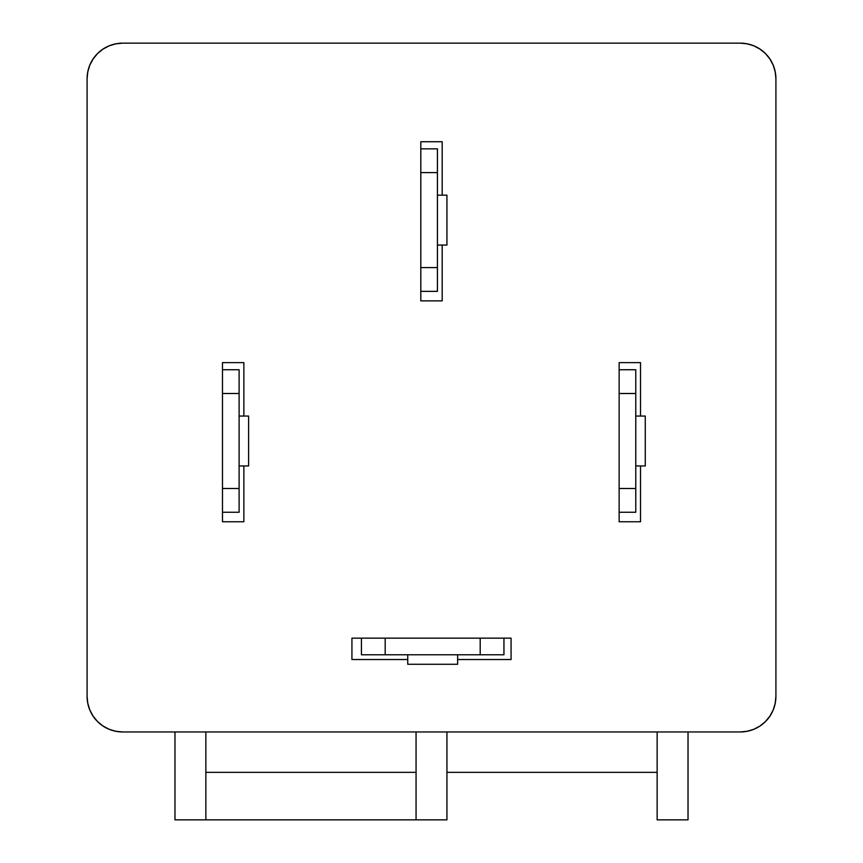 <?xml version="1.0" encoding="UTF-8"?>
<svg xmlns="http://www.w3.org/2000/svg" width="863" height="863" viewBox="0 0 863 863"><rect width="100%" height="100%" fill="white"/><g stroke="black" fill="none" stroke-linecap="round" stroke-linejoin="round"><path stroke-width="1.29" d="M446.937 772.342L657.142 772.342L446.937 772.342M446.937 819.85L205.858 819.85L416.063 819.85L416.063 731.964L416.063 819.85L446.937 819.85L446.937 817.498L446.937 819.85M740.281 731.964L122.719 731.964L740.281 731.964L747.239 731.285L753.917 729.257L760.076 725.966L765.47 721.533L769.904 716.139L773.194 709.979L775.222 703.291L775.913 696.344L775.913 78.77L775.222 71.823L773.194 65.135L769.904 58.986L765.47 53.582L760.076 49.148L753.917 45.858L747.239 43.83L740.281 43.15L122.719 43.15L115.761 43.83L109.083 45.858L102.924 49.148L97.53 53.582L93.096 58.986L89.806 65.135L87.778 71.823L87.087 78.77L87.087 696.344L87.778 703.291L89.806 709.979L93.096 716.139L97.53 721.533L102.924 725.966L109.083 729.257L115.761 731.285L122.719 731.964C112.47 731.63 104.078 728.145 97.53 721.533C90.906 714.985 87.433 706.592 87.087 696.344L87.087 78.77C87.433 68.533 90.906 60.13 97.53 53.582C104.078 46.969 112.47 43.484 122.719 43.15L740.281 43.15C750.53 43.484 758.922 46.969 765.47 53.582C772.094 60.13 775.567 68.533 775.913 78.77L775.913 696.344C775.567 706.592 772.094 714.985 765.47 721.533C758.922 728.145 750.53 731.63 740.281 731.964L747.229 731.285L753.917 729.257L760.076 725.966L765.47 721.533L769.904 716.128L773.194 709.969L775.222 703.291L775.913 696.333L775.913 78.781L775.222 71.823L773.194 65.146L769.904 58.986L765.47 53.582L760.076 49.159L753.917 45.858L747.229 43.83L740.281 43.15L122.719 43.15L115.771 43.83L109.083 45.858L102.924 49.159L97.53 53.582L93.096 58.986L89.806 65.146L87.778 71.823L87.087 78.781L87.087 696.333L87.778 703.291L89.806 709.969L93.096 716.128L97.53 721.533L102.924 725.966L109.083 729.257L115.771 731.285L122.719 731.964L740.281 731.964L122.719 731.964A35.631 35.631 0 0 1 87.087 696.333L87.087 78.781A35.631 35.631 0 0 1 122.719 43.15L740.281 43.15A35.631 35.631 0 0 1 775.913 78.781L775.913 696.333A35.631 35.631 0 0 1 740.281 731.964M205.858 772.342L416.063 772.342L205.858 772.342M174.973 819.85L174.973 731.964L174.973 819.85L205.858 819.85L174.973 819.85M688.027 731.964L688.027 819.85L657.142 819.85L688.027 819.85L688.027 731.964M657.142 731.964L657.142 819.85L657.142 731.964M205.858 819.85L205.858 731.964L205.858 819.85M446.937 731.964L446.937 817.498L446.937 731.964M102.924 725.966L109.083 729.257L115.771 731.285L122.719 731.964M769.904 716.128L773.194 709.969L775.222 703.291L775.913 696.333M760.076 49.159L753.917 45.858L747.229 43.83M93.096 58.986L89.806 65.146L87.778 71.823M351.931 659.526L351.931 638.145L361.435 638.145L361.435 654.769L361.435 638.145L480.195 638.145L480.195 654.769L385.178 654.769L385.178 638.145L351.931 638.145L351.931 659.526L407.746 659.526L351.931 659.526M503.949 638.145L511.069 638.145L511.069 659.526L457.627 659.526L511.069 659.526L511.069 638.145L385.178 638.145L385.178 654.769L361.435 654.769L480.195 654.769L480.195 638.145L503.949 638.145L503.949 654.769L503.949 638.145M420.81 300.863L420.81 291.36L437.433 291.36L420.81 291.36L420.81 172.6L437.433 172.6L437.433 267.606L420.81 267.606L420.81 300.863L442.19 300.863L420.81 300.863M420.81 148.846L420.81 141.726L442.19 141.726L442.19 195.167L442.19 141.726L420.81 141.726L420.81 267.606L437.433 267.606L437.433 291.36L437.433 172.6L420.81 172.6L420.81 148.846L437.433 148.846L420.81 148.846M442.19 245.049L442.19 300.863L442.19 245.049M222.481 521.759L222.481 512.255L239.105 512.255L222.481 512.255L222.481 393.496L239.105 393.496L239.105 488.501L222.481 488.501L222.481 521.759L243.862 521.759L222.481 521.759M222.481 369.742L222.481 362.622L243.862 362.622L243.862 416.063L243.862 362.622L222.481 362.622L222.481 488.501L239.105 488.501L239.105 512.255L239.105 393.496L222.481 393.496L222.481 369.742L239.105 369.742L222.481 369.742M243.862 465.944L243.862 521.759L243.862 465.944M619.138 521.759L619.138 512.255L635.772 512.255L619.138 512.255L619.138 393.496L635.772 393.496L635.772 488.501L619.138 488.501L619.138 521.759L640.519 521.759L619.138 521.759M619.138 369.742L619.138 362.622L640.519 362.622L640.519 416.063L640.519 362.622L619.138 362.622L619.138 488.501L635.772 488.501L635.772 512.255L635.772 393.496L619.138 393.496L619.138 369.742L635.772 369.742L619.138 369.742M640.519 465.944L640.519 521.759L640.519 465.944M437.433 148.846L437.433 172.6L437.433 148.846M446.937 245.049L446.937 195.167L446.937 245.049L437.433 245.049L446.937 245.049M437.433 195.167L446.937 195.167L437.433 195.167M239.105 369.742L239.105 393.496L239.105 369.742M248.609 465.944L248.609 416.063L248.609 465.944L239.105 465.944L248.609 465.944M239.105 416.063L248.609 416.063L239.105 416.063M635.772 369.742L635.772 393.496L635.772 369.742M645.276 465.944L645.276 416.063L645.276 465.944L635.772 465.944L645.276 465.944M635.772 416.063L645.276 416.063L635.772 416.063M503.949 654.769L480.195 654.769L503.949 654.769M407.746 664.273L457.627 664.273L407.746 664.273L407.746 654.769L407.746 664.273M457.627 654.769L457.627 664.273L457.627 654.769"/></g></svg>
